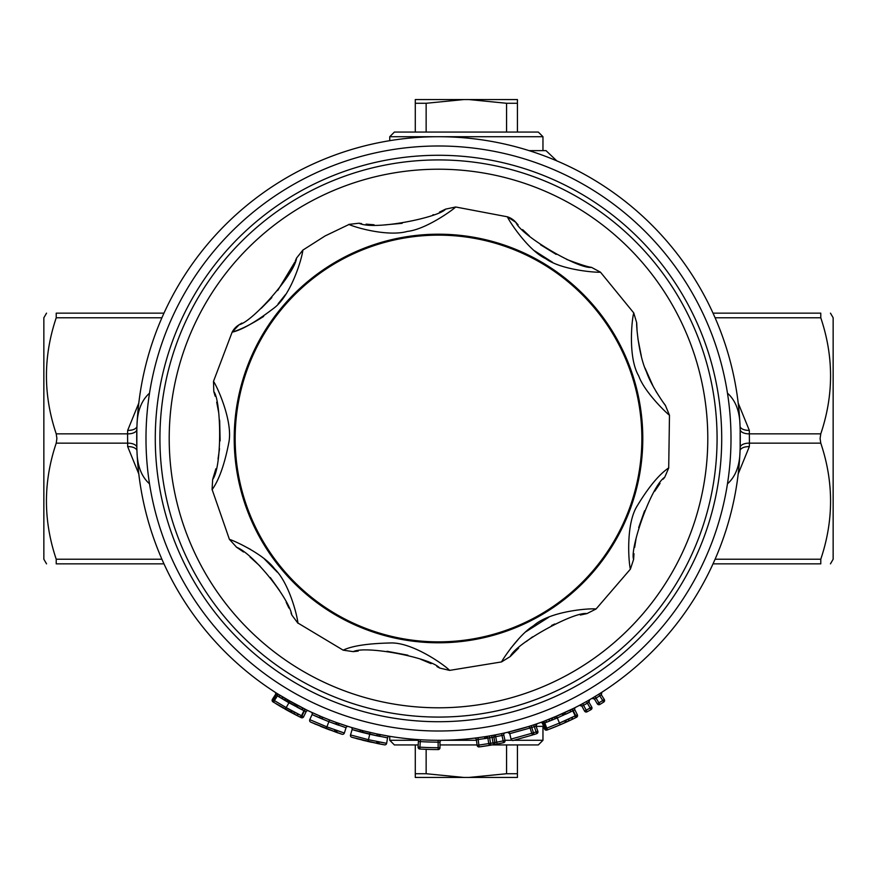 <?xml version="1.0" encoding="UTF-8"?>
<svg xmlns="http://www.w3.org/2000/svg" width="877" height="877" viewBox="0 0 877 877"><rect width="100%" height="100%" fill="white"/><g stroke="black" fill="none" stroke-linecap="round" stroke-linejoin="round"><path stroke-width="1.32" d="M163.977 313.144L56.227 313.144C43.181 313.144 43.181 313.144 56.227 313.144C43.181 313.144 43.181 313.144 56.227 313.144L56.227 317.781C43.181 356.479 43.181 395.165 56.227 433.852L56.895 438.5L56.227 443.148C43.181 481.835 43.181 520.521 56.227 559.219L56.227 563.856C43.181 563.856 43.181 563.856 56.227 563.856C43.181 563.856 43.181 563.856 56.227 563.856L163.977 563.856L56.227 563.856M138.785 403.113L127.68 430.366A9.285 4.637 -177.6 0 0 136.965 426.112C137.174 411.817 141.175 401.008 148.958 393.674M820.773 563.856L713.023 563.856L820.773 563.856C833.819 563.856 833.819 563.856 820.773 563.856C833.819 563.856 833.819 563.856 820.773 563.856L820.773 559.219C833.819 520.521 833.819 481.835 820.773 443.148L820.105 438.5L820.773 433.852C833.819 395.165 833.819 356.479 820.773 317.781L820.773 313.144C833.819 313.144 833.819 313.144 820.773 313.144C833.819 313.144 833.819 313.144 820.773 313.144L713.023 313.144M696.755 362.179A269.294 269.294 0 0 0 170.445 464.251A269.294 269.294 0 0 0 438.5 707.794A269.294 269.294 0 0 0 696.755 362.179M438.5 717.079A278.579 278.579 0 0 1 159.921 438.5A278.579 278.579 0 0 1 438.5 159.921A278.579 278.579 0 0 1 717.079 438.5A278.579 278.579 0 0 1 438.5 717.079M728.042 393.674C735.825 401.008 739.826 411.817 740.035 426.112A9.285 4.637 177.6 0 0 749.32 430.366L738.215 403.124M721.716 438.5A283.216 283.216 0 0 1 296.886 683.775A283.216 283.216 0 0 1 296.886 193.225A283.216 283.216 0 0 1 721.716 438.5M740.287 438.5A301.787 301.787 0 0 0 443.006 136.746A301.787 301.787 0 0 0 136.845 429.489A301.787 301.787 0 0 0 433.994 740.254A301.787 301.787 0 0 0 740.287 438.5M56.227 443.148L127.56 443.148A9.285 4.637 -1.7 0 1 136.845 447.511L136.845 429.489A9.285 4.637 -178.3 0 1 127.56 433.852L127.68 446.634L138.785 473.887M820.773 433.852L749.44 433.852A9.285 4.637 178.3 0 1 740.155 429.489L740.155 447.511A9.285 4.637 1.7 0 1 749.44 443.148L749.32 430.366M600.712 692.994L598.761 694.222A301.787 301.787 0 0 1 595.077 696.491L596.042 698.081A303.65 303.65 0 0 0 599.747 695.801L598.761 694.222A301.787 301.787 0 0 1 595.077 696.491M594.453 696.875L596.25 695.779M542.797 721.694L556.073 716.443L556.796 718.153L546.393 722.33A1.853 0.965 69 0 1 546.634 720.258M542.008 721.99L541.361 722.22A1.853 1.272 -109.9 0 1 543.17 723.536L543.74 723.328A1.853 1.853 0 0 0 541.361 722.22A1.853 1.272 -109.9 0 0 541.339 722.231L543.707 721.354M560.885 714.36L543.51 721.431A1.853 0.702 69.6 0 1 544.825 722.922L556.796 718.153M552.51 719.929A1.853 1.272 -112.3 0 1 552.981 717.737L573.481 708.419M575.674 707.311L572.374 708.967L573.196 710.633L574.863 709.8A1.853 1.853 0 0 1 575.674 707.311L574.742 707.794M563.648 713.122L563.187 715.369A1.853 1.206 66 0 0 561.324 714.163L555.141 716.838M504.801 732.92L501.6 733.621A301.787 301.787 0 0 1 495.362 734.882L491.734 735.562A301.787 301.787 0 0 1 489.355 735.978L489.662 737.809A303.65 303.65 0 0 0 492.063 737.393L495.713 736.713L495.362 734.882A1.853 1.853 0 0 0 493.883 737.053L494.902 742.523L493.071 742.863L493.4 744.694L497.084 744.014A311.072 311.072 0 0 0 503.573 742.698A1.853 1.853 0 0 0 504.999 740.484L503.179 740.879L503.573 742.698A311.072 311.072 0 0 1 493.4 744.694A1.853 1.853 0 0 0 494.902 742.523L496.733 742.183L497.084 744.014M475.4 738.028L474.391 738.149M484.817 738.598L484.532 736.757A301.787 301.787 0 0 1 478.009 737.689L475.707 737.985L478.009 737.689A301.787 301.787 0 0 0 484.532 736.757A1.853 1.853 0 0 1 486.647 738.302L485.102 738.544L486.647 738.302A1.853 1.853 0 0 0 484.532 736.757L484.817 738.566M475.323 738.039L474.347 738.16A1.853 1.853 0 0 1 476.408 739.771A1.853 1.853 0 0 0 474.347 738.16M486.921 736.384L477.833 737.721L478.162 739.541L487.864 738.105L488.774 743.597A1.853 1.82 80.3 0 0 490.879 745.132A311.072 311.072 0 0 1 479.193 746.908A311.072 311.072 0 0 0 485.99 745.932M389.541 736.296L379.719 734.509M377.483 734.06L370.368 732.503M376.704 733.896L389.454 736.274M350.997 727.329L361.017 730.168M370.127 732.448L369.732 734.257L377.943 736.044L376.628 733.885L378.48 734.268A1.853 1.853 0 0 1 379.938 736.439L377.899 736.033A1.853 1.721 -78.2 0 0 376.595 733.874L363.582 730.848L361.434 732.207L369.732 734.257L370.149 732.448L369.732 734.257L387.568 737.842L386.636 743.334L368.472 739.684L368.044 741.493L384.477 744.847A1.853 1.853 0 0 0 386.636 743.334M367.156 731.736L362.804 730.64M362.037 730.442L351.041 727.34M277.132 693.532L289.377 700.876L288.456 702.488L278.809 696.766A1.853 0.965 121.5 0 1 280.607 695.691M276.419 693.082L275.849 692.709A1.853 1.272 -57.4 0 1 275.904 694.935L276.419 695.264A1.853 1.853 0 0 0 275.849 692.709A1.853 1.272 -57.4 0 0 275.827 692.698L277.954 694.047M293.959 703.431L277.779 693.937A1.853 0.702 122.2 0 1 277.384 695.878L288.456 702.488M284.444 700.164A1.853 1.272 -59.8 0 1 286.472 699.199L306.336 709.811M307.597 710.425L305.229 709.274A301.787 301.787 0 0 1 286.922 699.462A1.853 1.37 -59.8 0 1 287.174 701.753M296.623 704.867L294.562 705.864A1.853 1.206 118.5 0 0 294.387 703.661L288.5 700.372M311.346 712.19L321.157 716.542M321.991 716.893L323.207 717.397M332.822 721.179L329.566 719.94L328.897 721.672L338.697 725.268A1.853 1.853 0 0 0 337.557 722.911L348.322 726.507M348.235 726.474L336.625 722.582M338.697 725.268L328.897 721.672L326.211 728.601L342.008 734.235A1.853 1.853 0 0 0 344.354 733.029L326.88 726.869L309.767 719.644L312.091 714.58L328.897 721.672L321.015 718.493L323.317 717.441L321.618 716.739A1.853 1.853 0 0 0 319.184 717.715L328.897 721.672L329.566 719.94L335.738 722.253L336.779 724.599M417.77 739.574L420.39 739.749L420.28 741.602A303.65 303.65 0 0 0 438.116 742.15L439.772 742.139M441.405 740.276L438.127 740.287L438.149 749.572A1.853 1.853 0 0 0 440.002 747.708L438.149 747.719A309.219 309.219 0 0 1 419.908 747.16L418.055 747.04A1.853 1.853 0 0 0 419.798 749.013L420.28 741.602L418.428 741.482A1.853 1.853 0 0 0 416.707 739.508M528.984 726.408L507.662 732.262M509.877 731.725L511.061 731.44M537.053 723.744L536.055 726.046L534.301 726.638L533.709 724.873L537.053 723.744A1.853 1.776 70.9 0 0 535.979 726.068L537.853 731.319L536.088 731.911L536.68 733.676L537.952 731.911A1.853 1.853 0 0 0 537.853 731.319M516.959 729.916L527.526 726.858M527.669 726.814L527.833 726.77A1.853 1.776 72.8 0 1 530.081 728.009L531.769 727.471A303.65 303.65 0 0 0 534.301 726.638L536.088 731.911A309.219 309.219 0 0 1 533.446 732.777L531.758 733.315A1.853 1.776 72.1 0 0 534.016 734.553L531.199 725.707L533.709 724.873M582.021 703.979L583.874 702.97A301.787 301.787 0 0 0 585.255 702.203A301.787 301.787 0 0 1 583.874 702.97M588.456 700.394L586.45 701.534L587.36 703.157L588.971 702.236L589.651 699.714A1.853 1.853 59.9 0 0 588.971 702.236L591.734 707.07L590.122 707.991L591.032 709.614L591.986 707.991A1.853 1.853 0 0 0 591.734 707.07L588.971 702.236M731.001 438.5A292.501 292.501 0 0 1 292.249 691.821A292.501 292.501 0 0 1 292.249 185.179A292.501 292.501 0 0 1 731.001 438.5M339.136 261.072A203.365 203.365 0 0 0 472.944 638.927A203.365 203.365 0 0 0 641.865 438.5A203.365 203.365 0 0 0 339.136 261.072M439.717 668.066L449.627 670.39C444.584 665.051 412.431 642.063 390.397 642.973C367.792 643.488 352.05 645.889 343.159 650.164L353.234 651.644C365.852 645.22 430.717 657.739 439.717 668.066L436.899 666.542M431.056 663.637L420.785 659.318M407.882 655.196L386.998 651.271M358.211 651.074L353.234 651.644M338.675 260.261A204.286 204.286 0 0 0 334.049 614.064A204.286 204.286 0 0 0 642.775 441.175A204.286 204.286 0 0 0 338.675 260.261M343.159 650.164L297.928 623.032C296.93 613.977 288.708 582.602 274.687 568.976C263.922 554.121 233.764 540.528 229.445 539.377L236.604 547.248C254.012 554.22 289.026 598.465 291.811 614.974L291.011 612.935M240.901 544.321L250.526 549.408M264.492 559.077L277.395 572.253M295.264 261.094L296.525 258.123C295.023 273.46 252.916 321.53 239.081 324.775A18.57 18.57 -120.9 0 1 239.081 324.775A18.57 18.57 -120.9 0 0 232.131 332.197C242.019 329.895 255.876 321.925 273.701 308.287C291.416 295.297 302.236 257.367 302.861 250.109L325.071 235.957L348.969 224.49C357.323 228.163 388.599 236.724 407.41 231.396C425.685 229.5 452.587 210.118 455.689 206.994L445.571 209.132C439.541 217.134 374.358 230.826 359.011 223.218L361.598 223.613M285.354 294.771L278.119 303.815M263.659 316.422C251.633 324.052 241.57 329.149 233.468 331.714M566.685 259.406C579.489 264.262 587.765 266.915 591.526 267.375C578.349 269.239 521.135 235.705 515.873 222.363L515.873 222.363A18.57 18.57 -40.9 0 0 507.355 216.805C509.614 221.881 528.491 250.647 545.845 258.748C561.225 269.919 595.571 272.648 600.493 272.199L633.753 312.925C631.824 319.371 627.877 357.564 638.686 375.86C644.452 392.085 666.619 413.253 669.469 415.227L665.325 405.24C667.287 408.287 651.403 386.735 646.535 371.969C638.642 355.503 636.165 324.38 636.702 322.791L637.064 330.673M552.499 262.278L534.729 250.921M669.48 415.227L668.702 467.89C659.055 474.457 648.563 487.119 637.228 505.865C625.674 523.931 628.623 562.574 630.399 569.14L596.075 608.978C588.96 608.156 549.835 611.137 533.611 625.696C519.195 634.345 502.872 659.011 501.523 661.927L449.627 670.379M510.765 648.256L519.173 638.281M526.014 631.67L548.761 617.255M229.423 539.388L212.146 489.596C218.987 480.059 224.523 464.536 228.733 443.06C233.359 422.166 217.408 386.932 213.495 381.374L213.813 391.624C221.125 400.142 222.44 466.356 212.662 479.467L215.863 468.822M288.939 608.057L286.176 602.247M279.631 590.649L270.313 577.559M259.877 565.939L250.055 557.038M243.554 552.006L236.604 547.248M218.033 458.989L219.513 448.761M220.127 440.89L219.656 420.226M218.724 412.804L216.696 402.181M215.172 396.185L213.813 391.624M213.495 381.374L232.12 332.197L239.07 324.775L241.855 323.065M261.291 308.276L271.826 297.599M277.691 290.55L294.705 262.322M366.049 224.15L374.03 224.775M384.652 224.896L402.159 223.317M432.69 215.018L433.633 214.646M439.454 212.124L445.571 209.132M455.689 206.994L507.355 216.794L515.873 222.363L518.099 224.863M522.615 229.61L529.324 235.891M540.561 244.771L556.182 254.396M637.875 338.577L641.339 356.183M645.066 368.11L653.091 386.165M655.634 390.725L656.906 392.885M663.407 402.675L665.325 405.24M636.702 322.791L633.753 312.925M633.972 553.672L633.6 559.416C629.653 548.629 651.173 486.143 664.733 477.231L663.198 479.16M660.03 483.38L654.801 491.142M644.606 510.743L638.675 527.614M636.055 538.675L634.641 547.412M518.68 648.07L510.195 656.577C516.016 643.071 574.292 611.335 586.976 613.582L580.355 615.029M554.757 623.975L551.545 625.52M532.525 636.855L526.277 641.558M418.099 740.287L389.75 740.287L394.387 744.935L418.197 744.935M439.991 744.935L477.066 744.935M492.041 744.935L538.325 744.935L542.962 740.287L513.944 740.287M511.949 740.287L504.955 740.287M476.474 740.287L441.57 740.287M542.962 726.364L542.962 740.287M415.281 773.722L415.281 777.439L463.747 777.439L426.145 773.722L415.281 773.722L415.281 744.935M426.145 749.331L426.145 773.722M517.43 777.439L517.43 773.722L506.566 773.722L468.965 777.439L517.43 777.439M517.43 744.935L517.43 773.722M463.747 777.439L468.965 777.439M506.566 744.935L506.566 773.722M538.325 132.065L394.387 132.065L389.75 136.713L542.962 136.713L538.325 132.065M542.962 150.636L542.962 136.713M415.281 99.561L415.281 103.278L426.145 103.278L463.747 99.561L415.281 99.561M415.281 132.065L415.281 103.278M426.145 132.065L426.145 103.278M517.43 132.065L517.43 99.561L463.747 99.561M468.965 99.561L506.566 103.278L517.43 103.278M506.566 132.065L506.566 103.278M830.464 313.144L833.15 317.781L833.15 559.219L830.464 563.856M46.536 313.144L43.85 317.781L43.85 559.219L46.536 563.856M556.785 160.853L546.02 150.636L529.127 150.636M536.165 726.364L543.576 726.364M603.376 701.523A1.853 1.853 -121.8 0 1 602.521 702.817L603.727 702.071A1.853 1.853 57.9 0 0 604.297 699.506L602.74 700.504L603.727 702.071L604.593 700.504A1.853 1.853 0 0 0 604.308 699.506L601.315 694.803L601.874 692.249A1.853 1.853 57.2 0 0 601.315 694.803L604.308 699.506M601.074 703.716L599.868 704.45L598.903 702.861L597.314 703.814A1.853 1.853 -121.2 0 0 599.868 704.45A311.072 311.072 0 0 0 603.727 702.071M586.187 710.173L584.553 711.05A1.853 1.853 -118.5 0 0 587.075 711.806L583.556 705.261A303.65 303.65 0 0 0 587.36 703.157L590.122 707.991A309.219 309.219 0 0 1 586.187 710.173M590.714 709.044A1.853 1.853 -119.1 0 1 589.793 710.304A311.072 311.072 0 0 1 588.314 711.126L587.075 711.806A311.072 311.072 0 0 0 591.032 709.614A1.853 1.853 60.6 0 0 591.734 707.081M591.032 709.614L589.793 710.304M570.73 709.778L570.094 712.146L565.753 714.196A303.65 303.65 0 0 0 573.196 710.633L575.707 715.61A309.219 309.219 0 0 1 559.482 723.065L546.766 728.151L544.825 722.922A1.853 0.702 69.6 0 0 543.51 721.431M549.276 719.228L549.309 721.201M559.658 725.016L559.559 725.06A311.072 311.072 0 0 0 576.529 717.276A311.072 311.072 0 0 1 560.217 724.775L548.07 729.642A1.853 1.853 0 0 1 545.669 728.546L546.766 728.151A1.853 0.702 69.4 0 0 548.07 729.642A311.072 311.072 0 0 1 546.919 730.07L548.07 729.642A1.853 1.853 0 0 1 545.669 728.546L543.74 723.317L557.301 717.945L556.577 716.235M563.297 713.286A1.853 1.853 0 0 1 565.753 714.196M560.217 724.775L574.358 718.34L560.217 724.775L557.301 717.945L572.747 710.852A1.853 1.853 0 0 1 573.58 708.375M553.464 717.539A1.853 1.37 -112.4 0 1 555.437 718.723M574.358 718.34A1.853 1.853 0 0 0 575.213 715.851L572.747 710.852L570.094 712.146M540.243 722.626A1.853 1.853 0 0 1 542.611 723.733L544.529 728.973A1.853 1.853 0 0 0 546.919 730.07A1.853 1.853 0 0 1 544.529 728.973A1.853 1.853 0 0 0 546.919 730.07A1.853 1.853 0 0 1 544.529 728.973L545.088 728.765A1.853 1.261 69.6 0 0 546.919 730.07M577.362 714.777L574.863 709.8L577.362 714.777L575.707 715.61L576.529 717.276A1.853 1.853 0 0 0 577.362 714.777A1.853 1.853 0 0 1 576.529 717.276M556.358 726.386L553.497 727.537M568.088 719.261A1.853 1.853 0 0 0 570.554 720.16L559.69 725.005M565.479 720.445A1.853 1.195 -114.5 0 0 567.331 721.639A1.853 1.195 -114.5 0 1 565.479 720.445L565.007 722.692M559.559 725.06L570.554 720.16M550.032 728.897L558.485 725.509M575.213 715.851L559.482 723.065L575.213 715.851M571.859 719.546L572.506 717.167M554.132 727.285L553.19 727.669M546.327 728.305L545.088 728.765L543.17 723.536L542.611 723.733M537.952 731.911A1.853 1.853 0 0 1 536.68 733.676L534.016 734.553A311.072 311.072 0 0 0 536.68 733.676A1.853 1.765 71.6 0 0 537.765 731.352M513.275 740.462A1.853 1.776 -103.9 0 1 511.105 739.07L511.017 739.092A1.853 1.853 0 0 0 513.275 740.462L532.723 734.959M507.498 732.295L509.712 733.676L511.028 739.092L509.789 733.654L530.081 728.009L531.758 733.315L533.446 732.777M505.207 732.832A1.853 1.853 0 0 0 503.804 735.036L504.999 740.484M476.408 739.771L477.11 745.297A1.853 1.853 0 0 0 479.193 746.908L478.864 745.077L477.11 745.297L476.408 739.771L478.162 739.541L478.908 745.143M479.193 746.908L490.879 745.132L490.572 743.301L478.864 745.077M490.879 745.132A311.072 311.072 0 0 0 493.4 744.694M487.864 738.105A1.853 1.82 81 0 0 485.77 736.57A1.853 1.82 81 0 1 487.864 738.105L489.662 737.809L490.572 743.301A309.219 309.219 0 0 0 493.071 742.863A309.219 309.219 0 0 0 494.902 742.534M441.811 740.276A1.853 1.853 0 0 0 439.98 742.139L440.002 747.708A1.853 1.853 0 0 1 438.149 749.572A1.853 1.853 0 0 0 440.002 747.708M418.428 741.482L418.055 747.04M419.798 749.013A311.072 311.072 0 0 0 438.149 749.572M320.971 718.471L323.284 717.43L329.566 719.94L328.897 721.672L346.053 727.724L344.354 733.029M335.738 722.253A1.853 1.721 -70.1 0 1 336.735 724.577A1.853 1.721 -70.1 0 0 335.738 722.253L337.557 722.911M321.015 718.493L313.867 715.391M350.855 727.285A1.853 1.853 0 0 1 352.094 729.587L369.732 734.257L361.488 732.218L363.615 730.848L361.828 730.388A1.853 1.853 0 0 0 359.57 731.703L361.434 732.207M377.943 736.044L379.938 736.439M361.488 732.218L353.957 730.135M376.595 733.874A1.853 1.721 -78.2 0 1 377.899 736.033L352.094 729.587L350.515 734.937A1.853 1.853 0 0 0 351.776 737.239L380.344 744.091L353.168 737.645M384.477 744.847L380.278 744.08A1.853 1.853 0 0 1 378.864 741.909M378.404 743.718L378.086 743.652A1.853 1.721 101.2 0 1 376.792 741.493M371.618 742.304L368.132 741.514M355.832 738.39L356.632 738.609M389.706 736.318A1.853 1.853 0 0 0 387.568 737.842L369.732 734.257L368.472 739.684L350.975 735.069M357.871 738.949L378.13 743.663M378.162 743.674L376.836 741.503L384.466 742.962M380.344 744.091A1.853 1.853 0 0 1 380.278 744.08L378.119 743.663M310.206 719.842L309.767 719.644A1.853 1.853 0 0 0 310.699 722.111L338.018 732.898L312.026 722.703M342.008 734.235L337.952 732.876A1.853 1.853 0 0 1 336.856 730.541M329.631 729.905L326.299 728.634M314.547 723.821L315.314 724.15M335.924 732.174L334.904 729.85L342.26 732.361M338.018 732.898A1.853 1.853 0 0 1 337.963 732.887L335.88 732.163A1.853 1.721 109.3 0 1 334.861 729.839M387.568 737.842L385.595 737.502M348.377 726.518A1.853 1.853 0 0 0 346.053 727.724L328.897 721.672L312.091 714.58A1.853 1.853 0 0 0 311.182 712.124M346.053 727.724L344.266 727.154M274.041 700.35L272.911 699.649A1.853 1.261 122.1 0 0 272.988 701.896L298.991 716.542L296.514 715.281L298.794 714.36M275.827 703.65L283.655 708.298M284.762 708.934L295.242 714.623A1.853 1.853 0 0 1 294.453 712.113M281.66 707.147L279.007 705.579M295.242 714.623L284.784 708.945M291.92 710.765A1.853 1.195 -61.9 0 0 292.096 712.968A1.853 1.195 -61.9 0 1 291.92 710.765L289.848 711.762L285.277 709.23L286.198 707.607L274.424 700.602A1.853 0.702 121.9 0 0 274.03 702.543A311.072 311.072 0 0 1 272.988 701.896A1.853 1.853 0 0 1 272.407 699.32L275.4 694.617L275.904 694.935L272.911 699.649L272.407 699.32A1.853 1.853 0 0 0 272.988 701.896M275.608 696.557L273.449 699.978A1.853 1.853 0 0 0 274.03 702.543A1.853 1.853 0 0 1 273.449 699.978L274.424 700.602L277.384 695.878L303.957 710.71L301.491 715.709A1.853 1.853 0 0 1 298.991 716.542M296.514 715.281L289.848 711.762M279.588 705.93L278.743 705.426M284.663 708.868A311.072 311.072 0 0 0 301.151 717.616L301.973 715.95A309.219 309.219 0 0 1 286.198 707.607L301.491 715.709M296.283 704.68A1.853 1.853 0 0 1 297.051 707.18A303.65 303.65 0 0 0 304.407 710.929L301.973 715.95L303.65 716.761A1.853 1.853 0 0 1 301.151 717.616A311.072 311.072 0 0 1 285.277 709.23M301.151 717.616A1.853 1.853 0 0 0 303.65 716.761L306.073 711.74A1.853 1.853 0 0 1 308.551 710.874M303.585 708.452L301.315 709.383L297.051 707.191M283.041 697.171L281.484 698.399M286.198 707.607L289.848 701.14M288.939 702.762L303.957 710.71A1.853 1.853 0 0 1 306.435 709.866M303.957 710.71L301.315 709.383L303.957 710.71M274.841 692.063A1.853 1.853 0 0 1 275.4 694.617M148.958 483.326C141.197 476.058 137.196 465.248 136.965 450.888A9.285 4.637 -2.4 0 0 127.68 446.634M738.215 473.876L749.32 446.634A9.285 4.637 2.4 0 0 740.035 450.888C739.804 465.238 735.814 476.047 728.042 483.326M56.227 317.781L161.905 317.781M127.68 430.366L127.56 433.852L56.227 433.852M715.095 317.781L820.773 317.781M484.532 736.757A301.787 301.787 0 0 1 478.009 737.689A301.787 301.787 0 0 0 484.532 736.757M493.071 742.863L491.734 735.562A301.787 301.787 0 0 1 489.355 735.978M495.527 742.413A309.219 309.219 0 0 0 496.733 742.183L495.713 736.713A303.65 303.65 0 0 0 501.984 735.441L501.6 733.621A301.787 301.787 0 0 1 495.362 734.882M304.407 710.929L306.073 711.74L304.407 710.929L305.229 709.274A301.787 301.787 0 0 1 286.922 699.462M594.453 699.035L597.314 703.814L594.453 699.035L591.92 698.388A1.853 1.853 -120.6 0 1 594.453 699.035L596.042 698.081L598.903 702.861A309.219 309.219 0 0 0 602.74 700.504L599.747 695.801L601.315 694.803M587.075 711.806A1.853 1.853 0 0 1 584.542 711.05L581.911 706.138L579.423 705.371A1.853 1.853 -117.8 0 1 581.922 706.138L583.556 705.261L582.668 703.628M581.922 706.138L584.553 711.05M543.74 723.317A1.853 1.853 0 0 0 541.361 722.22M561.324 714.163A1.853 1.206 66 0 1 563.187 715.369M574.863 709.8L573.196 710.633M507.64 732.262A1.853 1.776 -103.2 0 1 509.789 733.654M531.758 733.315L511.105 739.07M477.833 737.721L478.162 739.541M478.25 739.53L478.009 737.689L478.25 739.53M496.733 742.183A309.219 309.219 0 0 0 503.179 740.879L501.984 735.441L503.804 735.036M273.449 699.978A1.853 1.853 0 0 0 274.03 702.543A1.853 1.853 0 0 1 273.449 699.978M277.779 693.937A1.853 0.702 122.2 0 1 277.384 695.878L276.419 695.264A1.853 1.853 0 0 0 275.849 692.709M294.387 703.661A1.853 1.206 118.5 0 1 294.562 705.864M161.905 559.219L56.227 559.219M749.32 446.634L749.44 443.148L820.773 443.148M820.773 559.219L715.095 559.219M297.972 623.273L291.822 615.018M236.231 547.007L237.503 547.829M212.07 489.717L212.651 479.511M302.861 250.109L296.525 258.123M348.739 224.413L358.956 223.218M600.493 272.199L591.526 267.375M630.399 569.14L633.6 559.416M668.789 467.814L664.755 477.209M596.075 608.978L586.976 613.582M501.523 661.927L510.195 656.577M389.75 736.329L389.75 740.287M389.75 140.671L389.75 136.713M597.314 703.814A1.853 1.853 0 0 0 599.868 704.45M552.981 717.737A1.853 1.853 0 0 0 551.83 719.458M536.055 726.046L537.842 731.319M355.898 738.412L357.969 738.971M361.938 740.013L365.139 740.802M365.205 740.824L365.775 740.955M366.739 741.186L367.606 741.394M314.613 723.843L335.891 732.163M320.368 726.277L322.802 727.263M322.824 727.274L323.427 727.515M323.492 727.537L324.073 727.767M324.961 728.118L325.816 728.447"/></g></svg>

